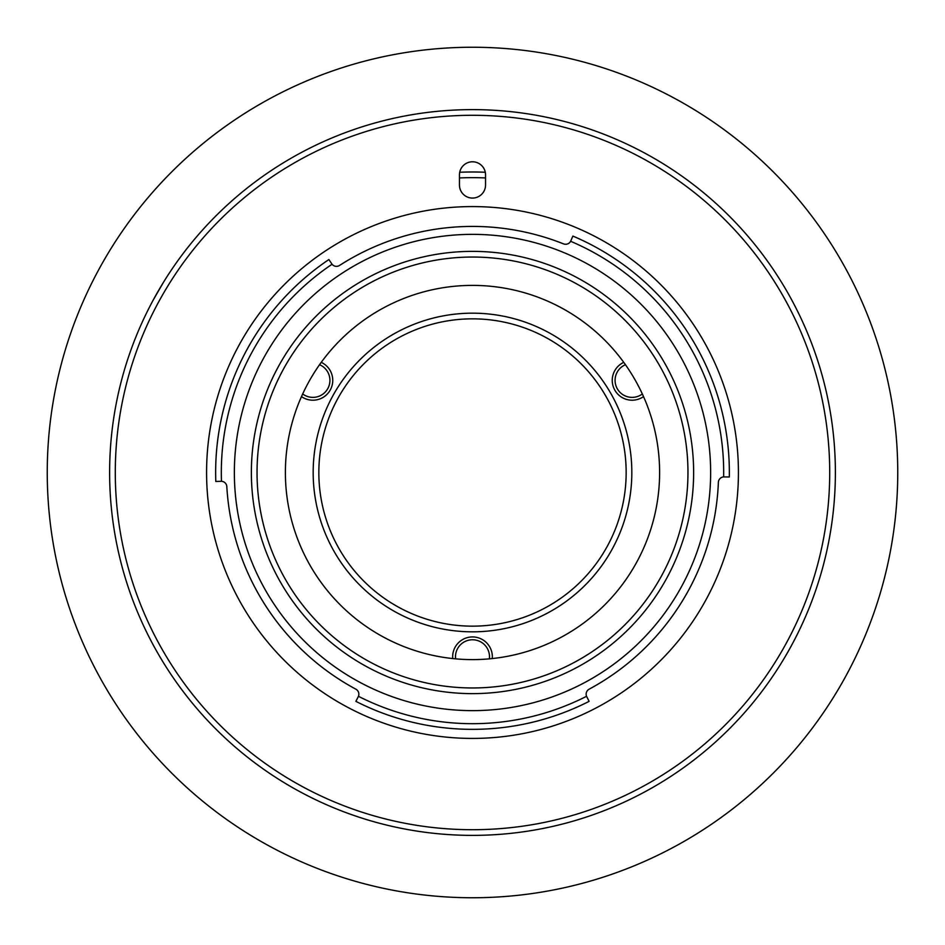 <?xml version="1.0" encoding="UTF-8"?>
<svg xmlns="http://www.w3.org/2000/svg" width="945" height="945" viewBox="0 0 945 945"><rect width="100%" height="100%" fill="white"/><g stroke="black" fill="none" stroke-linecap="round" stroke-linejoin="round"><path stroke-width="1.42" d="M472.5 897.75A425.25 425.25 0 0 0 897.75 472.5A425.25 425.25 0 0 0 472.5 47.25A425.25 425.25 0 0 0 47.25 472.5A425.25 425.25 0 0 0 472.5 897.75M313.173 472.5A159.327 159.327 0 0 0 472.5 631.827A159.327 159.327 0 0 0 631.827 472.5A159.327 159.327 0 0 0 472.5 313.173A159.327 159.327 0 0 0 313.173 472.5M302.672 393.947A17.01 17.01 0 0 0 329.923 380.362A17.01 17.01 0 0 0 319.564 364.711M625.436 364.711A17.01 17.01 0 0 0 624.491 395.589A17.01 17.01 0 0 0 642.328 393.947M489.38 658.842A17.01 17.01 0 0 0 472.5 639.765A17.01 17.01 0 0 0 455.62 658.842M482.517 835.238L483.178 835.226M791.65 299.813L793.103 302.518M163.367 282.449L153.031 300.38M459.459 177.943A294.84 294.84 0 0 1 485.541 177.943M358.45 696.3L355.887 701.355A256.851 256.851 0 0 0 589.113 701.355L586.55 696.3A5.67 5.67 0 0 1 589.125 689.188A246.078 246.078 0 0 0 718.377 482.34A5.67 5.67 0 0 1 723.646 476.906A251.181 251.181 0 0 0 570.626 241.282A5.67 5.67 0 0 1 563.527 243.881A246.078 246.078 0 0 0 339.527 265.45A5.67 5.67 0 0 1 332.061 264.246A251.181 251.181 0 0 0 221.473 481.288A5.67 5.67 0 0 1 226.824 486.628A246.078 246.078 0 0 0 355.875 689.188A5.67 5.67 0 0 1 358.45 696.3A251.181 251.181 0 0 0 586.55 696.3M710.64 472.5A238.14 238.14 0 0 0 472.5 234.36A238.14 238.14 0 0 0 234.36 472.5A238.14 238.14 0 0 0 472.5 710.64A238.14 238.14 0 0 0 710.64 472.5M221.473 481.288L215.803 481.466A256.851 256.851 0 0 1 328.872 259.556L332.061 264.246M570.626 241.282L572.859 236.073A256.851 256.851 0 0 1 729.316 476.977L723.646 476.906M206.577 472.5A265.923 265.923 0 0 0 472.5 738.423A265.923 265.923 0 0 0 738.423 472.5A265.923 265.923 0 0 0 472.5 206.577A265.923 265.923 0 0 0 206.577 472.5M115.29 472.5A357.21 357.21 0 0 0 472.5 829.71A357.21 357.21 0 0 0 829.71 472.5A357.21 357.21 0 0 0 472.5 115.29A357.21 357.21 0 0 0 115.29 472.5M835.38 472.5A362.88 362.88 0 0 1 472.5 835.38A362.88 362.88 0 0 1 109.62 472.5A362.88 362.88 0 0 1 472.5 109.62A362.88 362.88 0 0 1 835.38 472.5M459.459 185.031A13.041 13.041 0 0 0 472.5 198.072A13.041 13.041 0 0 0 485.541 185.031L485.541 174.825A13.041 13.041 0 0 0 472.5 161.784A13.041 13.041 0 0 0 459.459 174.825L459.459 185.031M485.281 172.262A300.51 300.51 0 0 0 459.719 172.262M257.04 472.5A215.46 215.46 0 0 0 472.5 687.96A215.46 215.46 0 0 0 687.96 472.5A215.46 215.46 0 0 0 472.5 257.04A215.46 215.46 0 0 0 257.04 472.5M693.63 472.5A221.13 221.13 0 0 1 472.5 693.63A221.13 221.13 0 0 1 251.37 472.5A221.13 221.13 0 0 1 472.5 251.37A221.13 221.13 0 0 1 693.63 472.5M285.39 472.5A187.11 187.11 0 0 1 472.5 285.39A187.11 187.11 0 0 1 659.61 472.5A187.11 187.11 0 0 1 472.5 659.61A187.11 187.11 0 0 1 285.39 472.5M623.759 362.348A19.845 19.845 0 0 0 622.944 397.975A19.845 19.845 0 0 0 643.521 396.581M301.479 396.581A19.845 19.845 0 0 0 332.758 380.362A19.845 19.845 0 0 0 321.241 362.348M492.262 658.559A19.845 19.845 0 0 0 472.5 636.93A19.845 19.845 0 0 0 452.738 658.559M318.843 472.5A153.657 153.657 0 0 1 472.5 318.843A153.657 153.657 0 0 1 626.157 472.5A153.657 153.657 0 0 1 472.5 626.157A153.657 153.657 0 0 1 318.843 472.5"/></g></svg>
